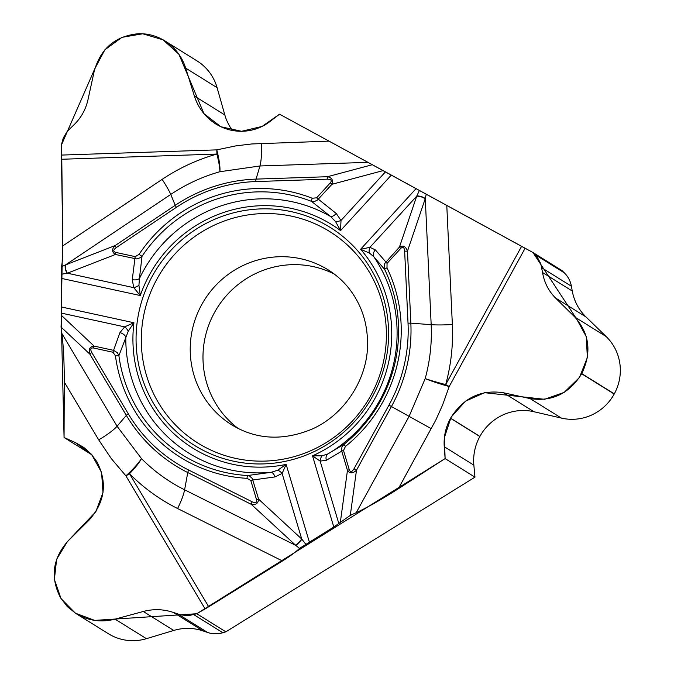 <?xml version="1.0" encoding="UTF-8"?>
<svg xmlns="http://www.w3.org/2000/svg" width="674" height="674" viewBox="0 0 674 674"><rect width="100%" height="100%" fill="white"/><g stroke="black" fill="none" stroke-linecap="round" stroke-linejoin="round"><path stroke-width="1.01" d="M338.778 523.403L320.15 461.109A6.563 4.76 -75.7 0 1 322.147 455.809L327.867 453.931L344.001 444.292L345.433 446.424L343.513 450.476L349.258 469.694C350.354 472.432 351.929 472.129 354.002 468.792L356.495 470.174L350.286 515.391L333.798 526.992L299.517 548.375C295.692 552.057 290.005 556.261 282.473 560.979L208.721 606.777A24.02 4.566 -30.8 0 1 205.123 608.925L196.766 613.736L225.849 631.833L474.959 477.15L445.118 458.581L398.326 488.76C381.897 499.257 367.861 507.227 356.209 512.695L409.059 416.431L425.193 378.611A172.022 168.079 -58.1 0 0 431.175 324.674L425.269 198.56L407.475 251.149L410.845 323.149L431.175 324.674A24.02 2.949 -2.7 0 0 452.355 324.497A191.702 187.296 121.9 0 1 445.691 384.601L449.204 386.514A24.02 2.241 17.2 0 1 425.193 378.611A24.02 1.491 15.3 0 0 445.691 384.601L521.592 246.347L532.974 252.523L537.195 257.005L540.733 263.601L542.562 272.532C544.263 282.516 548.569 290.991 555.486 297.95L574.812 317.05C589.514 333.605 591.839 352.468 581.78 373.632L581.687 373.8C569.227 393.658 552.014 401.915 530.05 398.587L503.495 392.765C480.983 389.345 463.333 397.82 450.561 418.175L450.51 418.268C445.666 427.257 443.576 436.735 444.242 446.71L445.118 458.581M350.286 515.391L356.209 512.695M196.766 613.736L190.329 615.261L185.788 615.505L180.194 614.713L173.387 612.455C163.512 609.119 153.47 608.799 143.267 611.478L115.052 619.153C101.142 622.658 88.134 620.805 76.044 613.601L67.366 606.659L60.517 597.754C50.044 577.281 52.648 558.257 68.335 540.683L88.901 520.286C104.984 502.265 107.655 482.752 96.913 461.766L91.066 453.897L83.761 447.418L75.151 442.464L64.064 437.51L91.9 454.832M64.064 437.51L64.283 382.057C64.274 362.629 63.491 346.47 61.915 333.579L117.065 426.221L141.456 458.581A172.022 168.079 -58.1 0 0 184.6 489.804L295.793 545.418L251.233 504.304L187.76 472.55L184.6 489.804A24.02 5.097 116.6 0 1 177.582 508.516A191.702 187.296 121.9 0 1 129.501 473.721A24.02 4.566 -30.8 0 1 125.912 475.869A24.02 4.069 136.6 0 0 141.456 458.581A24.02 4.988 135.2 0 1 129.501 473.721L208.721 606.777M128.262 331.187A6.563 3.345 54.7 0 0 124.631 326.873L133.932 322.762L128.262 331.187L118.894 355.678L117.377 352.679L113.569 350.337L119.93 332.653L124.631 326.873L61.57 313.157L61.056 327.058L61.915 333.579M61.57 313.157L61.486 266.778C62.463 261.706 62.918 254.738 62.834 245.867L61.781 159.258A24.02 4.28 88.1 0 0 61.663 155.071L61.241 145.424L63.272 137.985L67.307 131.262L73.196 125.549C80.737 118.506 85.665 109.862 87.999 99.617L94.217 71.191C100.662 48.461 115.355 35.975 138.305 33.734L138.49 33.725C147.876 33.481 156.621 35.84 164.734 40.811C174.92 47.332 181.904 56.439 185.695 68.125L194.348 95.994C198.232 107.975 205.393 117.31 215.832 123.999C224.156 129.096 233.128 131.514 242.75 131.27L242.851 131.262C252.885 130.84 261.933 127.588 269.996 121.514L279.542 114.184L367.937 162.35L259.945 165.972L219.884 171.727A172.022 168.079 -58.1 0 0 170.758 194.432L65.479 264.941L115.128 245.563L175.232 205.309L170.758 194.432A24.02 2.148 -123.8 0 0 162.156 179.36A191.702 187.296 121.9 0 1 216.893 154.06A24.02 4.28 88.1 0 0 216.775 149.872A24.02 4.465 -104.6 0 1 219.884 171.727A24.02 3.488 -105.7 0 0 216.893 154.06L61.781 159.258M316.612 197.827L336.275 213.515A6.563 3.075 -48.4 0 1 330.673 216.556A137.926 134.758 -58.1 0 0 139.425 278.564L142.02 256.331A142.854 139.569 -58.1 0 1 311.489 201.383A3.201 0.674 -68.5 0 1 312.214 198.249L316.612 197.827L330.327 182.839C332.147 180.463 331.128 179.242 327.269 179.166A3.201 0.573 -91.9 0 1 327.48 176.714C331.97 177.675 333.453 180.202 331.937 184.297L317.488 200.026L314.488 201.492L311.489 201.383L330.673 216.556L335.559 221.569L340.547 230.609L391.299 175.122L367.937 162.35M391.299 175.122L521.592 246.347M535.089 254.62L564.264 272.776L562.049 270.619L532.974 252.523M388.586 332.172A128.38 125.431 -58.1 0 0 381.484 291.69A128.38 125.431 -58.1 0 0 230.12 213.759A128.38 125.431 -58.1 0 0 138.077 361.677A128.38 125.431 -58.1 0 0 274.849 463.046A128.38 125.431 -58.1 0 0 388.586 332.172M238.183 428.479A91.276 89.179 121.9 0 1 217.036 308.203A91.276 89.179 121.9 0 1 334.287 274.074M132.264 279.659A6.563 3.766 -176.4 0 0 139.425 278.564L138.937 285.313L140.268 295.541L133.755 287.655L132.264 279.659L134.893 258.723A3.201 0.64 -77.7 0 1 135.221 256.642L139.071 254.384A145.946 142.593 121.9 0 1 312.214 198.249M61.486 266.778L65.479 264.941A6.563 3.252 -111.5 0 0 67.156 273.265L61.342 274.259M139.071 254.384L142.02 256.331L140.377 257.712L136.603 258.917L115.431 254.486L67.156 273.265M61.898 307.083L133.932 322.762A131.582 128.565 -58.1 0 0 286.13 464.394L277.68 470.225L271.15 472.322L247.678 475.524A142.854 139.569 121.9 0 1 118.894 355.678A3.201 0.438 172.4 0 0 115.448 355.88L112.971 352.249L93.509 348.011A3.201 0.64 -77.7 0 1 94.107 346.099C89.735 346.621 88.311 349.292 89.861 354.128L126.333 415.395L117.065 426.221A24.02 4.566 149.2 0 1 98.69 439.852L111.294 458.581L125.912 475.869L205.123 608.925M327.269 179.166L255.842 181.559A153.015 149.502 -58.1 0 0 176.386 207.322L116.282 247.569C113.139 249.919 112.971 251.528 115.76 252.405L135.221 256.642M138.937 285.313A6.563 2.721 154.2 0 1 133.755 287.655L67.425 273.223A6.563 3.294 -111.3 0 1 65.757 264.831M115.76 252.405A3.201 0.64 -77.7 0 0 115.431 254.486C111.732 252.093 111.631 249.119 115.128 245.563L116.282 247.569M119.93 332.653A6.563 4.465 23.7 0 1 125.811 337.067A137.926 134.758 -58.1 0 0 271.15 472.322A6.563 3.429 78.7 0 1 274.967 476.931L252.893 479.981A3.201 0.514 163.4 0 0 250.812 480.528L247.021 478.329A145.946 142.593 121.9 0 1 115.448 355.88M330.327 182.839L331.937 184.297L383.127 170.606L532.974 252.523L576.556 318.869L586.279 336.655L587.357 357.574L579.446 377.499L564.155 392.394L544.567 399.294L484.513 392.689L465.431 401.215L451.133 417.155L444.41 437.477L445.118 458.581L196.766 613.736L94.697 620.392L75.378 613.18L61.039 598.613L54.375 579.438L56.641 559.235L67.299 541.753L95.809 511.743L102.996 492.643L101.572 472.39L91.689 454.596L75.151 442.464L64.064 437.51L61.174 315.853M354.002 468.792L388.949 405.133A153.015 149.502 -58.1 0 0 408.023 323.175L410.845 323.149A155.643 152.063 121.9 0 1 391.442 406.515L356.495 470.174C352.881 473.62 349.873 473.704 347.455 470.41L341.474 450.181L342.004 446.862L344.001 444.292A142.854 139.569 -58.1 0 0 384.686 269.499L373.784 256.676L369.352 253.02L360.598 249.27L369.9 247.35L375.325 249.843L387.061 263.382L387.002 267.839A145.946 142.593 121.9 0 1 345.433 446.424M322.147 455.809L312.517 455.835L333.798 526.992M375.325 249.843A6.563 5.173 -45.1 0 0 373.784 256.676A137.926 134.758 -58.1 0 1 327.867 453.931A6.563 4.828 63.6 0 0 326.351 460.275L341.71 451.184A3.201 0.514 -16.6 0 1 343.513 450.476M426.229 194.188L425.269 198.56A6.563 2.822 18.3 0 0 416.768 196.008L419.413 190.447M387.002 267.839A3.201 0.581 -25.7 0 0 384.686 269.499L384.113 267.393L384.719 263.5L399.438 247.105L416.768 196.008M385.435 171.887L341.002 220.457L340.547 230.609A131.582 128.565 -58.1 0 0 140.268 295.541L61.553 278.413M408.023 323.175L404.653 251.175C404.265 247.299 402.968 246.372 400.769 248.394L387.061 263.382M369.352 253.02A6.563 4.701 -86.4 0 1 369.9 247.35L416.633 196.26A6.563 2.848 18.7 0 1 425.168 198.855M400.769 248.394L399.438 247.105C403.103 245.016 405.782 246.364 407.475 251.149L404.653 251.175M336.275 213.515L341.002 220.457A6.563 2.839 162.3 0 1 335.559 221.569M349.258 469.694A3.201 0.514 163.4 0 0 347.455 470.41L340.378 521.979M299.517 548.375L295.793 545.418A6.563 1.129 132.4 0 0 301.893 539.2L305.777 544.204M247.021 478.329A3.201 0.598 93.1 0 1 247.678 475.524L249.54 476.029L252.253 478.43L258.639 499.207L301.893 539.2M309.383 542.157L286.13 464.394L282.12 473.434L274.967 476.931M326.351 460.275L320.15 461.109L312.517 455.835A131.582 128.565 121.9 0 0 360.598 249.27L416.069 188.636M93.509 348.011C90.594 347.649 90.038 349.183 91.832 352.595A3.201 0.607 149.2 0 0 89.861 354.128L61.056 327.058M91.832 352.595L128.304 413.861A153.015 149.502 -58.1 0 0 188.695 470.056L252.169 501.801C255.69 503.335 257.156 502.652 256.567 499.754L250.812 480.528M277.68 470.225A6.563 3.522 46.2 0 1 282.12 473.434L301.716 538.964A6.563 1.171 132.7 0 1 295.541 545.19M256.567 499.754A3.201 0.514 163.4 0 1 258.639 499.207C258.226 503.411 255.758 505.112 251.233 504.304A3.201 0.682 116.6 0 1 252.169 501.801M382.781 170.412L279.542 114.184L262.135 126.409L241.595 131.287L220.878 126.746L203.969 113.679L178.896 54.249L163.091 39.833L142.745 33.784L121.935 37.34L104.874 49.8L94.865 68.58L61.241 145.424L62.682 233.271L61.258 315.23L94.107 346.099L113.569 350.337A3.201 0.64 102.3 0 0 112.971 352.249M164.987 40.962L197.002 60.887A48.098 46.995 121.9 0 1 217.079 87.654L224.838 114.968A49.32 48.191 -58.1 0 0 232.479 130.486M564.264 272.776A25.62 25.031 121.9 0 1 571.4 286.231L572.26 291.016A49.32 48.191 -58.1 0 0 585.976 316.923L606.196 336.579A48.098 46.995 121.9 0 1 614.292 393.86L614.199 394.029A48.098 46.995 121.9 0 1 561.434 418.107L533.993 411.738A49.32 48.191 -58.1 0 0 479.896 436.432L479.846 436.525A49.32 48.191 -58.1 0 0 473.856 465.144L474.959 477.15M225.849 631.833L222.858 632.734A25.62 25.031 121.9 0 1 207.626 632.482L203.085 630.931A49.32 48.191 -58.1 0 0 173.757 630.451L146.435 638.674A48.098 46.995 121.9 0 1 108.388 633.729L76.28 613.753M64.283 382.057L98.69 439.852M398.326 488.76L435.851 419.969L442.582 405.015L449.204 386.514L525.105 248.251M328.819 141.144L251.764 143.958L235.74 145.887L216.775 149.872L61.663 155.071M386.387 333.234A124.606 121.741 121.9 0 1 203.885 446.559A124.606 121.741 121.9 0 1 201.265 232.227A124.606 121.741 121.9 0 1 386.387 333.234M231.763 424.881A91.276 89.179 121.9 0 1 204.273 300.267A91.276 89.179 121.9 0 1 328.204 269.895C342.375 278.741 353.041 291.168 360.202 307.167C364.853 317.808 367.288 329.274 367.498 341.558C368.922 375.081 346.933 413.533 312.256 429.018C283.097 441.099 256.272 439.718 231.763 424.881M176.386 207.322L175.232 205.309A155.643 152.063 121.9 0 1 256.061 179.107L327.48 176.714L372.368 164.709M255.842 181.559A3.201 0.573 -91.9 0 1 256.061 179.107L259.945 165.972A24.02 4.28 -91.9 0 0 261.436 143.402M62.834 245.867L162.156 179.36M388.949 405.133L431.293 428.706M446.786 205.528L452.355 324.497M282.473 560.979L177.582 508.516M188.695 470.056A3.201 0.682 116.6 0 0 187.76 472.55A155.643 152.063 121.9 0 1 126.333 415.395A3.201 0.607 149.2 0 1 128.304 413.861M194.348 95.994L224.838 114.968M185.695 68.125L217.079 87.654M450.561 418.175L479.896 436.432M503.495 392.765L533.993 411.738M530.05 398.587L561.434 418.107M581.687 373.8L614.199 394.029M581.78 373.632L614.292 393.86M574.812 317.05L606.196 336.579M555.486 297.95L585.976 316.923M542.562 272.532L572.26 291.016M541.803 267.814L571.4 286.231M444.242 446.71L473.856 465.144M450.51 418.268L479.846 436.525M115.052 619.153L146.435 638.674M143.267 611.478L173.757 630.451M173.387 612.455L203.085 630.931M178.029 614.065L207.626 632.482M193.682 614.578L222.858 632.734M75.151 442.464L86.432 449.482"/></g></svg>
